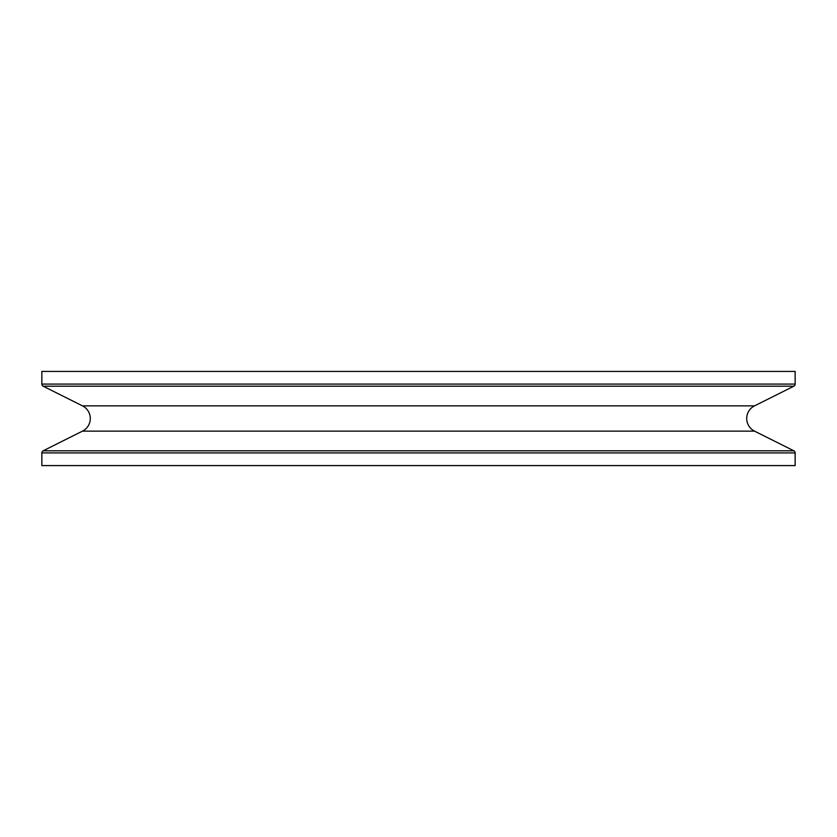 <?xml version="1.0" encoding="UTF-8"?>
<svg xmlns="http://www.w3.org/2000/svg" width="837" height="837" viewBox="0 0 837 837"><rect width="100%" height="100%" fill="white"/><g stroke="black" fill="none" stroke-linecap="round" stroke-linejoin="round"><path stroke-width="1.26" d="M793.853 386.192L754.503 405.872A14.124 14.124 0 0 0 754.503 431.128L82.497 431.128A14.124 14.124 0 0 0 82.497 405.872L43.147 386.192A2.354 2.354 0 0 1 41.85 384.089L41.85 371.419L795.15 371.419L795.15 384.089A2.354 2.354 0 0 1 793.853 386.192L43.147 386.192M41.85 452.911L41.85 465.581L795.15 465.581L795.15 452.911L41.85 452.911A2.354 2.354 0 0 1 43.147 450.808L82.497 431.128M754.503 431.128L793.853 450.808A2.354 2.354 0 0 1 795.15 452.911M793.853 450.808L43.147 450.808M754.503 405.872L82.497 405.872M795.15 384.089L41.85 384.089"/></g></svg>
